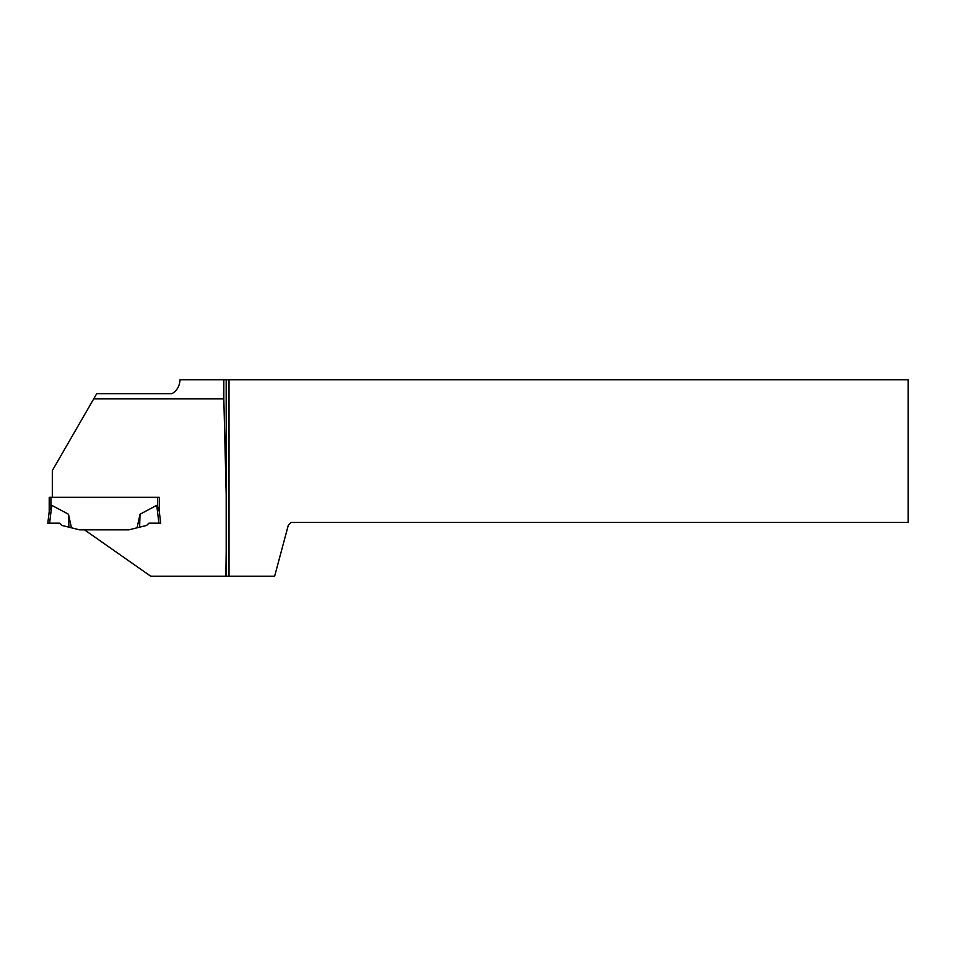 <?xml version="1.0" encoding="UTF-8"?>
<svg xmlns="http://www.w3.org/2000/svg" width="956" height="956" viewBox="0 0 956 956"><rect width="100%" height="100%" fill="white"/><g stroke="black" fill="none" stroke-linecap="round" stroke-linejoin="round"><path stroke-width="1.43" d="M93.76 398.807L96.711 393.693L171.996 393.693C176.932 390.741 179.62 386.093 180.051 379.771L226.19 379.771L226.19 494.336L223.824 398.807L93.76 398.807L52.317 470.591L52.317 497.299L49.21 497.299L49.21 511.675M71.461 527.808L61.829 525.406L59.595 523.171L47.8 523.171L59.595 523.171L47.8 523.171L49.33 510.695L51.779 505.342L68.474 514.22L71.461 527.808L79.611 529.839L84.475 529.839L150.737 576.229L225.867 576.229L226.19 551.994L226.19 576.229L274.635 576.229L288.294 525.274L291.114 522.454L908.2 522.454L908.2 379.771L229.01 379.771L229.01 576.229M148.921 523.171L160.716 523.171L148.921 523.171L146.686 525.406L128.905 529.839L137.055 527.808L140.03 514.22L156.736 505.342L157.609 506.405L157.609 497.299L159.305 497.299L159.305 511.675L160.716 523.171L159.186 510.695L157.609 506.405L159.305 511.675M140.03 514.22L139.612 527.162L137.055 527.808M158.923 523.171L156.736 505.342M160.716 523.171L159.186 510.695M68.904 527.162L68.474 514.22M49.593 523.171L51.779 505.342L49.593 523.171M128.905 529.839L84.475 529.839M52.317 497.299L159.305 497.299M226.19 494.336L226.19 551.994M223.824 379.771L223.824 398.807M226.19 379.771L229.01 379.771M50.907 506.405L50.907 497.299"/></g></svg>
